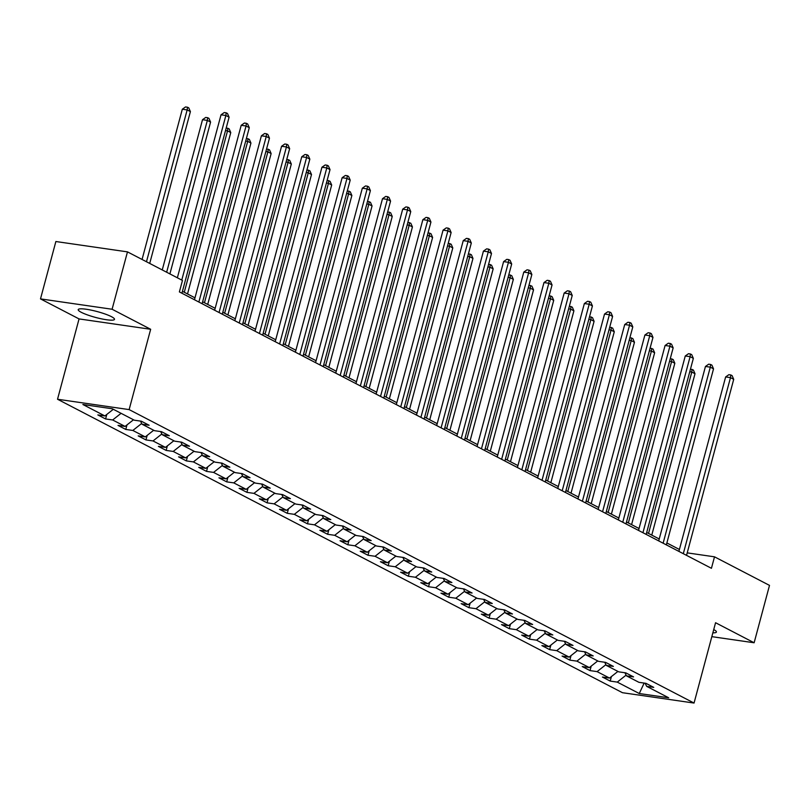 <?xml version="1.0" encoding="UTF-8"?>
<svg xmlns="http://www.w3.org/2000/svg" width="810" height="810" viewBox="0 0 810 810"><rect width="100%" height="100%" fill="white"/><g stroke="black" fill="none" stroke-linecap="round" stroke-linejoin="round"><path stroke-width="1.21" d="M111.446 316.669A18.782 3.037 -165 0 0 91.459 310.19A18.782 3.037 -165 0 0 78.216 309.623A18.782 3.037 -165 0 0 81.263 312.306A18.782 3.037 -165 0 0 101.25 318.796A18.782 3.037 -165 0 0 114.493 319.353A18.782 3.037 -165 0 0 111.446 316.669M57.53 399.249L622.444 692.702L694.048 703.06L129.134 409.597L57.53 399.249L79.056 318.917L150.66 329.275L112.094 309.248L40.5 298.89L79.056 318.917M40.5 298.89L55.87 241.522L127.474 251.869L112.094 309.248M645.074 683.215L646.684 686.364L653.751 687.386L645.985 683.346L638.928 682.324L626.505 675.874L633.562 676.897L625.806 672.867L618.739 671.844L606.315 665.395L613.383 666.407L605.617 662.378L598.56 661.355L586.136 654.905L593.193 655.928L585.438 651.898L578.37 650.875L565.947 644.416L573.014 645.438L565.248 641.409L558.181 640.386L545.768 633.936L552.825 634.959L545.059 630.919L538.002 629.896L525.579 623.447L532.646 624.469L524.88 620.44L517.813 619.417L505.399 612.967L512.457 613.98L504.691 609.95L497.634 608.928L485.21 602.478L492.277 603.501L484.512 599.471L477.444 598.448L465.021 591.988L472.088 593.011L464.322 588.981L457.265 587.959L444.842 581.509L451.899 582.532L444.143 578.492L437.076 577.479L424.653 571.02L431.72 572.042L423.954 568.012L416.897 566.99L404.474 560.54L411.531 561.563L403.775 557.523L396.708 556.5L384.284 550.051L391.351 551.073L383.586 547.044L376.528 546.021L364.105 539.561L371.162 540.584L363.406 536.554L356.339 535.531L343.916 529.082L350.983 530.104L343.217 526.065L336.15 525.052L323.737 518.592L330.794 519.615L323.028 515.585L315.971 514.563L303.548 508.113L310.615 509.136L302.849 505.096L295.782 504.073L283.368 497.623L290.425 498.646L282.66 494.616L275.602 493.594L263.179 487.144L270.246 488.157L262.481 484.127L255.413 483.104L242.99 476.655L250.057 477.677L242.291 473.647L235.234 472.625L222.811 466.165L229.868 467.188L222.112 463.158L215.045 462.135L202.621 455.686L209.689 456.708L201.923 452.668L194.866 451.646L182.442 445.196L189.499 446.219L181.744 442.189L174.677 441.166L162.253 434.717L169.32 435.729L161.554 431.7L154.487 430.677L142.074 424.227L149.131 425.25L141.375 421.22L134.308 420.198L112.306 408.767L82.893 404.514L104.895 415.945L97.828 414.923L105.594 418.952L106.809 414.426M646.684 686.364L668.685 697.785L639.272 693.532L617.271 682.111L610.213 681.088L611.418 676.563M105.594 418.952L112.661 419.975L125.074 426.425L118.017 425.402L125.783 429.442L132.84 430.454L145.263 436.914L138.196 435.891L145.962 439.921L153.029 440.944L165.453 447.393L158.385 446.371L166.151 450.411L173.208 451.433L185.632 457.883L178.565 456.86L186.33 460.89L193.398 461.913L205.821 468.362L198.754 467.35L206.52 471.38L213.577 472.402L226 478.852L218.943 477.829L226.699 481.859L233.766 482.882L246.189 489.341L239.122 488.319L246.888 492.348L253.945 493.371L266.368 499.821L259.311 498.798L267.067 502.838L274.134 503.86L286.558 510.31L279.49 509.287L287.256 513.317L294.324 514.34L306.737 520.789L299.68 519.777L307.446 523.807L314.503 524.829L326.926 531.279L319.859 530.256L327.625 534.286L334.692 535.309L347.105 541.769L340.048 540.746L347.814 544.776L354.871 545.798L367.294 552.248L360.227 551.225L367.993 555.265L375.06 556.278L387.484 562.737L380.416 561.715L388.182 565.745L395.24 566.767L407.663 573.217L400.606 572.194L408.361 576.234L415.429 577.257L427.852 583.706L420.785 582.684L428.551 586.713L435.608 587.736L448.031 594.196L440.974 593.173L448.73 597.203L455.797 598.226L468.22 604.675L461.153 603.653L468.919 607.692L475.986 608.705L488.4 615.165L481.342 614.142L489.098 618.172L496.166 619.194L508.589 625.644L501.522 624.621L509.287 628.661L516.355 629.684L528.768 636.133L521.711 635.111L529.477 639.141L536.534 640.163L548.957 646.613L541.89 645.6L549.656 649.63L556.723 650.653L569.136 657.102L562.079 656.08L569.845 660.12L576.902 661.132L589.326 667.592L582.258 666.569L590.024 670.599L597.091 671.622L609.515 678.071L602.448 677.049L610.213 681.088M127.474 251.869L182.463 280.442L179.385 291.914L711.433 568.296L714.511 556.824L687.214 552.876M624.895 672.735L626.505 675.874M609.515 678.071L617.929 671.419M597.091 671.622L605.931 664.635M604.706 662.246L606.315 665.395M589.326 667.592L597.74 660.94M576.902 661.132L585.741 654.146M584.526 651.766L586.136 654.905M569.136 657.102L577.56 650.45M556.723 650.653L565.562 643.667M564.337 641.277L565.947 644.416M548.957 646.613L557.371 639.961M536.534 640.163L545.373 633.177M544.148 630.788L545.768 633.936M528.768 636.133L537.192 629.481M516.355 629.684L525.194 622.698M523.969 620.308L525.579 623.447M508.589 625.644L517.003 618.992M496.166 619.194L505.005 612.208M503.779 609.819L505.399 612.967M488.4 615.165L496.824 608.512M475.986 608.705L484.825 601.719M483.6 599.339L485.21 602.478M468.22 604.675L476.634 598.023M455.797 598.226L464.636 591.239M463.411 588.85L465.021 591.988M448.031 594.196L456.455 587.544M435.608 587.736L444.457 580.75M443.232 578.36L444.842 581.509M427.852 583.706L436.266 577.054M415.429 577.257L424.268 570.27M423.043 567.881L424.653 571.02M407.663 573.217L416.087 566.565M395.24 566.767L404.089 559.781M402.864 557.391L404.474 560.54M387.484 562.737L395.898 556.085M375.06 556.278L383.899 549.291M382.674 546.912L384.284 550.051M367.294 552.248L375.708 545.596M354.871 545.798L363.71 538.812M362.495 536.422L364.105 539.561M347.105 541.769L355.529 535.116M334.692 535.309L343.531 528.322M342.306 525.933L343.916 529.082M326.926 531.279L335.34 524.627M314.503 524.829L323.342 517.843M322.117 515.454L323.737 518.592M306.737 520.789L315.161 514.137M294.324 514.34L303.163 507.354M301.938 504.964L303.548 508.113M286.558 510.31L294.972 503.658M274.134 503.86L282.974 496.864M281.748 494.485L283.368 497.623M266.368 499.821L274.792 493.168M253.945 493.371L262.794 486.385M261.569 483.995L263.179 487.144M246.189 489.341L254.603 482.689M233.766 482.882L242.605 475.895M241.38 473.506L242.99 476.655M226 478.852L234.424 472.2M213.577 472.402L222.426 465.416M221.201 463.026L222.811 466.165M205.821 468.362L214.235 461.71M193.398 461.913L202.237 454.926M201.012 452.537L202.621 455.686M185.632 457.883L194.056 451.231M173.208 451.433L182.058 444.447M180.832 442.058L182.442 445.196M165.453 447.393L173.867 440.741M153.029 440.944L161.868 433.957M160.643 431.568L162.253 434.717M145.263 436.914L153.677 430.262M132.84 430.454L141.679 423.468M140.464 421.089L142.074 424.227M125.074 426.425L133.498 419.772M112.661 419.975L121.075 413.323M104.895 415.945L113.309 409.293M711.838 636.65L754.13 642.765L769.5 585.387L714.511 556.824M754.13 642.765L715.564 622.728L694.048 703.06M150.66 329.275L129.134 409.597M679.418 549.474L666.873 542.953M659.229 538.984L646.694 532.474M639.049 528.505L626.505 521.984M618.86 518.015L606.326 511.505M598.671 507.526L586.136 501.015M578.492 497.046L565.947 490.536M558.303 486.557L545.768 480.046M538.124 476.077L525.579 469.557M517.934 465.588L505.399 459.078M497.755 455.099L485.21 448.588M477.566 444.619L465.031 438.109M457.387 434.13L444.842 427.619M437.197 423.65L424.663 417.13M417.018 413.161L404.474 406.65M396.829 402.681L384.294 396.161M376.64 392.192L364.105 385.681M356.461 381.702L343.916 375.192M336.272 371.223L323.737 364.702M316.092 360.733L303.548 354.223M295.903 350.254L283.368 343.734M275.724 339.765L263.179 333.254M255.535 329.275L243 322.765M235.356 318.796L222.811 312.285M215.166 308.306L202.632 301.796M194.977 297.827L182.442 291.306M639.272 693.532L644.153 683.083M617.271 682.111L626.12 675.125M125.783 429.442L126.988 424.916M145.962 439.921L147.177 435.395M166.151 450.411L167.356 445.885M186.33 460.89L187.545 456.374M206.52 471.38L207.724 466.854M226.699 481.859L227.914 477.343M246.888 492.348L248.103 487.822M267.067 502.838L268.282 498.312M287.256 513.317L288.471 508.801M307.446 523.807L308.65 519.281M327.625 534.286L328.84 529.77M347.814 544.776L349.019 540.25M367.993 555.265L369.208 550.739M388.182 565.745L389.387 561.229M408.361 576.234L409.576 571.708M428.551 586.713L429.756 582.198M448.73 597.203L449.945 592.677M468.919 607.692L470.134 603.167M489.098 618.172L490.313 613.656M509.287 628.661L510.502 624.135M529.477 639.141L530.682 634.625M549.656 649.63L550.871 645.104M569.845 660.12L571.05 655.594M590.024 670.599L591.239 666.073M712.861 632.843A18.782 3.037 -165 0 0 716.415 632.023A18.782 3.037 -165 0 0 713.742 629.552M181.764 280.078L225.869 115.506L229.098 117.187L181.926 293.23M177.36 277.789L221.029 114.807L225.869 115.506L226.182 112.823L227.478 113.491L229.098 117.187M221.029 114.807L224.248 112.539L226.182 112.823M149.708 263.422L190.401 111.598L187.161 109.917L182.321 109.218L142.064 259.453M182.321 109.218L185.541 106.94L187.485 107.224L187.161 109.917L146.478 261.751M187.485 107.224L188.77 107.892L190.401 111.598M198.875 302.039L246.048 125.995L249.288 127.676L202.115 303.72M194.471 299.751L241.208 125.297L246.048 125.995L246.372 123.302L247.657 123.981L249.288 127.676M241.208 125.297L244.428 123.029L246.372 123.302M219.065 312.528L266.237 136.485L269.467 138.166L222.294 314.209M214.65 310.23L261.397 135.786L266.237 136.485L266.551 133.792L267.847 134.46L269.467 138.166M261.397 135.786L264.617 133.508L266.551 133.792M169.898 273.912L210.58 122.077L207.35 120.396L202.51 119.698L162.253 269.943M202.51 119.698L205.73 117.43L207.664 117.713L207.35 120.396L166.657 272.231M207.664 117.713L208.96 118.382L210.58 122.077M187.525 293.949L230.769 132.567L227.529 130.886L184.285 292.268M226.213 127.96L229.139 128.871L230.769 132.567M227.853 128.193L227.529 130.886L225.504 130.592M239.244 323.008L286.416 146.964L289.656 148.645L242.484 324.688M234.839 320.719L281.576 146.266L286.416 146.964L286.74 144.281L288.026 144.95L289.656 148.645M281.576 146.266L284.796 143.998L286.74 144.281M259.433 333.497L306.605 157.454L309.835 159.135L262.663 335.178M255.018 331.199L301.766 156.755L306.605 157.454L306.919 154.761L308.215 155.439L309.835 159.135M301.766 156.755L304.985 154.487L306.919 154.761M279.612 343.977L326.784 167.933L330.024 169.614L282.852 345.657M275.208 341.688L321.945 167.235L326.784 167.933L327.108 165.25L328.394 165.918L330.024 169.614M321.945 167.235L325.175 164.967L327.108 165.25M207.704 304.438L250.948 143.046L247.718 141.365L204.474 302.758M246.402 138.439L249.328 139.35L250.948 143.046M248.032 138.682L247.718 141.365L245.693 141.082M227.893 314.918L271.137 153.535L267.897 151.855L224.653 313.237M266.581 148.929L269.517 149.84L271.137 153.535M268.221 149.161L267.897 151.855L265.872 151.561M248.073 325.407L291.317 164.025L288.087 162.344L244.843 323.727M286.77 159.418L289.697 160.319L291.317 164.025M288.4 159.651L288.087 162.344L286.062 162.051M299.801 354.466L346.974 178.423L350.203 180.103L303.031 356.147M295.387 352.178L342.134 177.724L346.974 178.423L347.287 175.73L348.583 176.408L350.203 180.103M342.134 177.724L345.354 175.456L347.287 175.73M268.262 335.887L311.506 174.504L308.266 172.824L265.022 334.206M306.95 169.898L309.886 170.809L311.506 174.504M308.59 170.14L308.266 172.824L306.251 172.53M319.99 364.956L367.153 188.912L370.393 190.593L323.22 366.626M315.576 362.657L362.323 188.203L367.153 188.912L367.477 186.219L368.773 186.887L370.393 190.593M362.323 188.203L365.543 185.935L367.477 186.219M288.451 346.376L331.685 184.994L328.455 183.313L285.211 344.695M327.139 180.387L330.065 181.298L331.685 184.994M328.769 180.62L328.455 183.313L326.43 183.019M340.17 375.435L387.342 199.392L390.572 201.072L343.41 377.116M335.755 373.147L382.502 198.693L387.342 199.392L387.656 196.708L388.952 197.377L390.572 201.072M382.502 198.693L385.722 196.425L387.656 196.708M308.63 356.856L351.874 195.473L348.634 193.792L305.4 355.185M347.318 190.866L350.254 191.778L351.874 195.473M348.958 191.109L348.634 193.792L346.619 193.499M360.359 385.925L407.521 209.881L410.761 211.562L363.589 387.605M355.944 383.626L402.692 209.182L407.521 209.881L407.845 207.188L409.141 207.866L410.761 211.562M402.692 209.182L405.911 206.915L407.845 207.188M328.819 367.345L372.053 205.963L368.823 204.282L325.579 365.664M367.507 201.356L370.433 202.267L372.053 205.963M369.137 201.589L368.823 204.282L366.798 203.988M380.538 396.404L427.71 220.36L430.94 222.041L383.778 398.085M376.123 394.116L422.871 219.662L427.71 220.36L428.024 217.677L429.32 218.346L430.94 222.041M422.871 219.662L426.09 217.394L428.024 217.677M348.999 377.835L392.242 216.452L389.013 214.772L345.769 376.154M387.686 211.845L390.623 212.746L392.242 216.452M389.326 212.078L389.013 214.772L386.988 214.478M400.727 406.893L447.9 230.85L451.13 232.531L403.957 408.574M396.313 404.605L443.06 230.151L447.9 230.85L448.214 228.157L449.509 228.835L451.13 232.531M443.06 230.151L446.28 227.883L448.214 228.157M369.188 388.314L412.432 226.932L409.192 225.251L365.948 386.633M407.875 222.325L410.802 223.236L412.432 226.932M409.516 222.568L409.192 225.251L407.167 224.957M420.906 417.373L468.079 241.34L471.319 243.02L424.146 419.053M416.502 415.084L463.239 240.631L468.079 241.34L468.403 238.646L469.689 239.315L471.319 243.02M463.239 240.631L466.459 238.363L468.403 238.646M389.367 398.803L432.611 237.421L429.381 235.74L386.137 397.123M428.065 232.814L430.991 233.725L432.611 237.421M429.695 233.047L429.381 235.74L427.356 235.447M441.096 427.862L488.268 251.819L491.498 253.5L444.325 429.543M436.681 425.574L483.428 251.12L488.268 251.819L488.582 249.136L489.878 249.804L491.498 253.5M483.428 251.12L486.648 248.852L488.582 249.136M409.556 409.283L452.8 247.9L449.56 246.22L406.316 407.602M448.244 243.294L451.17 244.205L452.8 247.9M449.884 243.537L449.56 246.22L447.535 245.926M461.275 438.352L508.447 262.308L511.687 263.989L464.515 440.033M456.87 436.053L503.607 261.61L508.447 262.308L508.771 259.615L510.057 260.293L511.687 263.989M503.607 261.61L506.837 259.332L508.771 259.615M429.735 419.772L472.979 258.39L469.749 256.709L426.505 418.092M468.433 253.783L471.359 254.694L472.979 258.39M470.063 254.016L469.749 256.709L467.724 256.416M481.464 448.831L528.636 272.788L531.866 274.468L484.694 450.512M477.05 446.543L523.797 272.089L528.636 272.788L528.95 270.105L530.246 270.773L531.866 274.468M523.797 272.089L527.016 269.821L528.95 270.105M449.925 430.262L493.168 268.869L489.928 267.189L446.685 428.581M488.612 264.273L491.548 265.174L493.168 268.869M490.252 264.505L489.928 267.189L487.903 266.905M501.643 459.321L548.815 283.277L552.055 284.958L504.883 461.001M497.239 457.022L543.976 282.579L548.815 283.277L549.139 280.584L550.435 281.262L552.055 284.958M543.976 282.579L547.206 280.311L549.139 280.584M470.104 440.741L513.348 279.359L510.118 277.678L466.874 439.06M508.801 274.752L511.728 275.663L513.348 279.359M510.432 274.985L510.118 277.678L508.093 277.384M521.832 469.8L569.005 293.757L572.235 295.437L525.062 471.481M517.418 467.512L564.165 293.058L569.005 293.757L569.319 291.074L570.615 291.742L572.235 295.437M564.165 293.058L567.385 290.79L569.319 291.074M490.293 451.231L533.537 289.848L530.297 288.168L487.063 449.55M528.981 285.242L531.917 286.143L533.537 289.848M530.621 285.474L530.297 288.168L528.282 287.874M542.022 480.289L589.184 304.246L592.424 305.927L545.251 481.97M537.607 478.001L584.354 303.548L589.184 304.246L589.508 301.553L590.804 302.231L592.424 305.927M584.354 303.548L587.574 301.279L589.508 301.553M510.482 461.71L553.716 300.328L550.486 298.647L507.242 460.029M549.17 295.721L552.096 296.632L553.716 300.328M550.8 295.964L550.486 298.647L548.461 298.353M562.201 490.779L609.373 314.736L612.603 316.416L565.441 492.46M557.786 488.481L604.533 314.037L609.373 314.736L609.687 312.042L610.983 312.711L612.603 316.416M604.533 314.037L607.753 311.759L609.687 312.042M530.661 472.2L573.905 310.817L570.665 309.136L527.431 470.519M569.349 306.21L572.285 307.122L573.905 310.817M570.989 306.443L570.665 309.136L568.65 308.843M582.39 501.258L629.552 325.215L632.792 326.896L585.62 502.939M577.976 498.97L624.723 324.516L629.552 325.215L629.876 322.532L631.172 323.2L632.792 326.896M624.723 324.516L627.942 322.248L629.876 322.532M550.851 482.689L594.094 321.297L590.854 319.616L547.611 481.008M589.538 316.69L592.464 317.601L594.094 321.297M591.168 316.933L590.854 319.616L588.829 319.332M602.569 511.748L649.741 335.704L652.971 337.385L605.809 513.429M598.165 509.45L644.902 335.006L649.741 335.704L650.055 333.011L651.351 333.69L652.971 337.385M644.902 335.006L648.121 332.738L650.055 333.011M571.03 493.168L614.274 331.786L611.044 330.105L567.8 491.488M609.717 327.179L612.654 328.091L614.274 331.786M611.358 327.412L611.044 330.105L609.019 329.812M622.758 522.227L669.931 346.184L673.161 347.865L625.988 523.908M618.344 519.939L665.091 345.485L669.931 346.184L670.245 343.501L671.541 344.169L673.161 347.865M665.091 345.485L668.311 343.217L670.245 343.501M591.219 503.658L634.463 342.276L631.223 340.595L587.979 501.977M629.907 337.669L632.833 338.57L634.463 342.276M631.547 337.902L631.223 340.595L629.198 340.301M642.938 532.717L690.11 356.673L693.35 358.354L646.178 534.397M638.533 530.428L685.27 355.975L690.11 356.673L690.434 353.98L691.72 354.658L693.35 358.354M685.27 355.975L688.49 353.707L690.434 353.98M611.398 514.137L654.642 352.755L651.412 351.074L608.168 512.457M650.096 348.148L653.022 349.059L654.642 352.755M651.726 348.391L651.412 351.074L649.387 350.781M663.127 543.206L710.299 367.163L713.529 368.844L666.357 544.877M658.712 540.908L705.459 366.464L710.299 367.163L710.613 364.47L711.909 365.138L713.529 368.844M705.459 366.464L708.679 364.186L710.613 364.47M631.587 524.627L674.831 363.244L671.591 361.564L628.347 522.946M670.275 358.638L673.201 359.549L674.831 363.244M671.915 358.87L671.591 361.564L669.566 361.27M683.306 553.686L730.478 377.642L733.718 379.323L686.546 555.366M678.901 551.397L725.638 376.944L730.478 377.642L730.802 374.959L732.088 375.627L733.718 379.323M725.638 376.944L728.868 374.676L730.802 374.959M651.766 535.116L695.01 373.724L691.78 372.043L648.537 533.436M690.464 369.117L693.39 370.028L695.01 373.724M692.094 369.36L691.78 372.043L689.755 371.75"/></g></svg>

